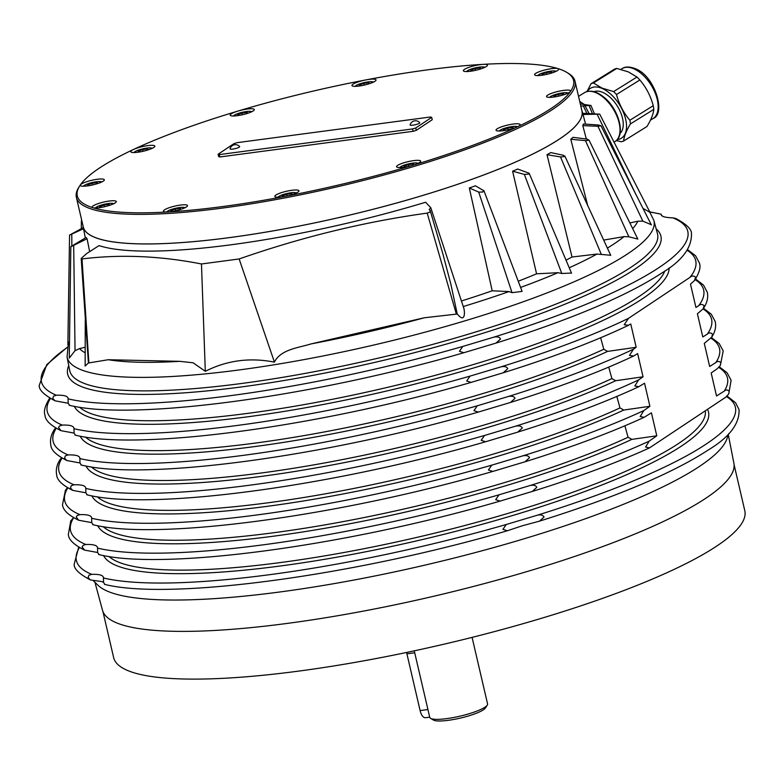<?xml version="1.0" encoding="UTF-8"?>
<svg xmlns="http://www.w3.org/2000/svg" width="784" height="784" viewBox="0 0 784 784"><rect width="100%" height="100%" fill="white"/><g stroke="black" fill="none" stroke-linecap="round" stroke-linejoin="round"><path stroke-width="1.18" d="M656.776 435.806L651.426 412.815L644.164 417.304L640.175 416.549L643.831 410.571L649.907 406.298L644.536 383.2L638.891 386.669L634.795 385.993L638.627 379.897L643.047 376.8L637.647 353.584L633.688 355.995L629.464 355.397L633.492 349.174L636.177 347.292L630.757 323.978L628.572 325.262L624.201 324.762L628.464 318.382L689.93 277.409C691.792 275.664 693.683 275.586 695.614 277.173L694.506 280.525L690.498 284.151L695.927 307.465L698.652 305.74C700.435 304.055 702.258 304.025 704.101 305.652L703.16 308.827L697.397 313.767L702.797 336.973L707.276 334.141C709.01 332.504 710.755 332.524 712.529 334.18L711.735 337.189L704.287 343.372L709.657 366.481L715.821 362.58C717.507 361.003 719.193 361.052 720.908 362.737L720.241 365.579L717.252 368.725L711.176 372.988L716.527 395.979L724.308 391.079C725.935 389.54 727.581 389.619 729.238 391.334L728.669 394.019L725.729 397.214L649.495 447.899L645.614 447.076L649.113 441.196L656.776 435.806L631.835 439.383L628.062 437.247L624.907 425.8M530.151 485.502C533.718 484.835 535.933 485.463 536.775 487.374L532.248 491.47L500.084 501.094L495.684 499.673L499.006 494.822L530.151 485.502A337.198 64.347 166.9 0 0 649.113 441.196M97.637 552.495L84.554 550.103L82.134 546.948L83.045 545.39L85.838 544.488C93.727 544.243 97.628 545.448 97.549 548.124L97.647 552.514L98.784 554.21M73.539 517.714L70.697 520.948M522.899 455.827C526.476 455.171 528.681 455.788 529.523 457.699L524.996 461.796L492.842 471.419L488.442 469.998L491.764 465.147L522.899 455.827A336.12 64.141 166.9 0 0 643.831 410.571M91.748 522.634L78.665 520.243L76.244 517.097L77.155 515.539L79.948 514.637C87.837 514.382 91.738 515.598 91.659 518.263L91.748 522.663L92.894 524.359M67.453 487.736L65.337 490.314M515.647 426.153C519.224 425.496 521.429 426.124 522.271 428.025L517.744 432.121L485.59 441.745L481.19 440.324L484.512 435.473L515.647 426.153A335.042 63.925 166.9 0 0 638.627 379.897M70.413 488.02L71.266 485.678L74.059 484.786C81.938 484.532 85.848 485.747 85.77 488.412L85.858 492.803L72.775 490.392L70.413 488.02M61.446 457.817L60.123 459.512M508.395 396.479C511.972 395.822 514.186 396.449 515.019 398.35L510.492 402.447L478.348 412.07L473.948 410.649L477.27 405.798L508.395 396.479A333.964 63.72 166.9 0 0 633.492 349.174M64.523 458.16L65.376 455.827L68.169 454.926C76.048 454.681 79.948 455.886 79.87 458.562L79.968 462.952L66.885 460.541L64.523 458.16M55.527 427.937L54.939 428.74M501.143 366.804C504.72 366.148 506.934 366.775 507.767 368.676L503.24 372.782L471.106 382.396L466.696 380.975L470.018 376.124L501.143 366.804A332.877 63.514 166.9 0 0 628.464 318.382M74.068 433.082L60.985 430.681L58.575 427.535L59.486 425.977L62.279 425.075C70.158 424.83 74.059 426.035 73.98 428.701L74.068 433.101L75.215 434.797M88.082 577.583L88.945 575.24L91.738 574.349C99.617 574.094 103.527 575.309 103.449 577.975L103.537 582.375L102.273 581.767A334.797 63.886 166.9 0 1 101.42 581.512L90.454 579.954L88.082 577.583M502.936 529.347L506.258 524.496L537.403 515.176C540.754 514.441 542.969 515.068 544.027 517.048L539.5 521.144L523.379 525.486A334.797 63.886 166.9 0 1 521.115 526.162L507.336 530.768L502.936 529.347M495.988 343.108L463.854 352.722L459.453 351.291L462.776 346.45L493.891 337.13C497.468 336.473 499.673 337.1 500.515 339.011L495.988 343.108C571.115 319.49 626.318 296.185 661.578 273.185C681.855 261.043 691.821 247.891 691.468 233.71C691.684 229.212 686.421 224.116 675.671 218.422L672.848 217.854C664.861 217.599 660.961 216.384 661.147 214.218L649.72 211.837M661.177 214.806L662.539 216.188M52.744 398.458L53.596 396.116L56.389 395.224C64.259 394.969 68.159 396.185 68.09 398.85L68.179 403.241L55.096 400.83L52.744 398.458M430.553 718.33L433.444 720.055A27.205 5.194 -13.1 0 0 456.709 718.889A27.205 5.194 -13.1 0 0 483.336 709.843A27.205 5.194 -13.1 0 0 485.433 707.962L487.266 705.139A29.684 5.664 166.9 0 1 484.973 707.188A29.684 5.664 166.9 0 1 455.925 717.056A29.684 5.664 166.9 0 1 430.553 718.33A29.684 5.664 166.9 0 1 429.759 717.389L414.266 650.838M472.086 637.382L487.57 703.934A29.684 5.664 166.9 0 1 487.266 705.139M94.256 179.771A12.368 2.362 166.9 0 1 104.341 179.791A12.368 2.362 166.9 0 1 90.327 185.426A12.368 2.362 166.9 0 1 80.242 185.396A12.368 2.362 166.9 0 1 80.399 184.867A254.751 48.608 166.9 0 1 133.486 149.479A254.751 48.608 166.9 0 1 238.013 111.054A254.751 48.608 166.9 0 1 365.961 79.899A254.751 48.608 166.9 0 1 483.052 64.357A254.751 48.608 166.9 0 1 557.914 68.58A254.751 48.608 166.9 0 1 566.685 72.324A254.751 48.608 166.9 0 1 570.478 91.463A254.751 48.608 166.9 0 1 517.391 126.851A254.751 48.608 166.9 0 1 412.864 165.267A254.751 48.608 166.9 0 1 284.906 196.421A254.751 48.608 166.9 0 1 167.815 211.974A254.751 48.608 166.9 0 1 92.963 207.74A254.751 48.608 166.9 0 1 79.899 185.602A254.751 48.608 166.9 0 1 80.399 184.867A12.368 2.362 166.9 0 1 94.256 179.771M99.999 203.046A12.368 2.362 166.9 0 1 116.297 201.557A12.368 2.362 166.9 0 1 108.486 205.673A12.368 2.362 166.9 0 1 92.963 207.74A12.368 2.362 166.9 0 1 92.198 207.162A12.368 2.362 166.9 0 1 99.999 203.046M166.149 208.936A12.368 2.362 166.9 0 1 179.281 205.241A12.368 2.362 166.9 0 1 187.513 205.584A12.368 2.362 166.9 0 1 184.789 207.838A12.368 2.362 166.9 0 1 167.815 211.974A12.368 2.362 166.9 0 1 163.425 211.19A12.368 2.362 166.9 0 1 166.149 208.936M274.978 195.863A12.368 2.362 166.9 0 1 287.601 191.022A12.368 2.362 166.9 0 1 298.92 190.796A12.368 2.362 166.9 0 1 298.773 191.325A12.368 2.362 166.9 0 1 284.906 196.421A12.368 2.362 166.9 0 1 274.831 196.402A12.368 2.362 166.9 0 1 274.978 195.863M397.331 167.325A12.368 2.362 166.9 0 1 396.577 166.757A12.368 2.362 166.9 0 1 406.2 162.121A12.368 2.362 166.9 0 1 419.901 160.573A12.368 2.362 166.9 0 1 420.665 161.151A12.368 2.362 166.9 0 1 412.864 165.267A12.368 2.362 166.9 0 1 397.331 167.325M500.417 130.977A12.368 2.362 166.9 0 1 496.027 130.203A12.368 2.362 166.9 0 1 502.671 126.44A12.368 2.362 166.9 0 1 515.715 123.813A12.368 2.362 166.9 0 1 520.115 124.597A12.368 2.362 166.9 0 1 517.391 126.851A12.368 2.362 166.9 0 1 500.417 130.977M556.62 96.559A12.368 2.362 166.9 0 1 546.536 96.53A12.368 2.362 166.9 0 1 560.55 90.895A12.368 2.362 166.9 0 1 570.625 90.924A12.368 2.362 166.9 0 1 570.478 91.463A12.368 2.362 166.9 0 1 556.62 96.559M550.868 73.275A12.368 2.362 166.9 0 1 534.58 74.764A12.368 2.362 166.9 0 1 542.381 70.648A12.368 2.362 166.9 0 1 557.914 68.58A12.368 2.362 166.9 0 1 558.669 69.159A12.368 2.362 166.9 0 1 550.868 73.275M484.728 67.385A12.368 2.362 166.9 0 1 471.596 71.089A12.368 2.362 166.9 0 1 463.364 70.736A12.368 2.362 166.9 0 1 466.088 68.482A12.368 2.362 166.9 0 1 483.052 64.357A12.368 2.362 166.9 0 1 487.452 65.131A12.368 2.362 166.9 0 1 484.728 67.385M375.889 80.458A12.368 2.362 166.9 0 1 363.276 85.309A12.368 2.362 166.9 0 1 351.957 85.534A12.368 2.362 166.9 0 1 352.104 84.995A12.368 2.362 166.9 0 1 365.961 79.899A12.368 2.362 166.9 0 1 376.046 79.929A12.368 2.362 166.9 0 1 375.889 80.458M253.546 108.996A12.368 2.362 166.9 0 1 254.3 109.574A12.368 2.362 166.9 0 1 244.677 114.199A12.368 2.362 166.9 0 1 230.976 115.748A12.368 2.362 166.9 0 1 230.212 115.179A12.368 2.362 166.9 0 1 238.013 111.054A12.368 2.362 166.9 0 1 253.546 108.996M150.459 145.344A12.368 2.362 166.9 0 1 154.85 146.128A12.368 2.362 166.9 0 1 148.205 149.881A12.368 2.362 166.9 0 1 135.152 152.508A12.368 2.362 166.9 0 1 130.761 151.733A12.368 2.362 166.9 0 1 133.486 149.479A12.368 2.362 166.9 0 1 150.459 145.344M79.899 185.602L78.988 187.013A255.996 48.843 -13.1 0 0 76.381 197.362A255.996 48.843 -13.1 0 0 167.325 213.513A255.996 48.843 -13.1 0 0 437.364 159.162A255.996 48.843 -13.1 0 0 575.044 81.32A255.996 48.843 -13.1 0 0 568.135 73.186L566.685 72.324M575.044 81.32L581.924 110.887A255.996 48.843 166.9 0 1 444.244 188.728A255.996 48.843 166.9 0 1 174.205 243.069A255.996 48.843 166.9 0 1 83.261 226.929L76.381 197.362M102.939 611.579L113.641 657.59A324.008 61.828 -13.1 0 0 298.773 671.094A324.008 61.828 -13.1 0 0 744.8 510.717L734.089 464.706M593.978 91.699A24.735 13.544 58.1 0 1 608.923 96.295A24.735 13.544 58.1 0 1 619.997 133.496M584.237 104.399L579.719 101.44M201.468 263.973C160.034 255.868 120.207 254.192 82.006 258.945L81.33 258.289L86.857 253.418L99.058 245.598A256.339 48.912 166.9 0 0 231.035 244.784A256.339 48.912 166.9 0 0 425.624 202.243L430.798 207.76L429.181 209.553L430.142 210.406L430.024 211.994L427.202 213.111C364.609 221.745 301.928 237.033 239.14 258.965L201.468 263.973L205.31 371.312L193.109 362.796L179.83 361.336L108.261 359.729L88.425 362.992L81.203 258.661M442.999 254.33L450.849 284.131L457.239 314.021L424.301 317.775L311.091 343.911C298.655 347.831 280.633 349.331 274.429 362.139C249.92 357.308 226.88 360.366 205.31 371.312M580.297 103.9L590.793 105.477L584.991 105.693L589.009 113.435M570.791 139.248A256.339 48.912 166.9 0 0 571.948 138.288A256.339 48.912 166.9 0 0 573.055 137.337L587.245 139.131L589.039 140.179L585.462 140.64L570.791 139.248L587.696 205.506M637.696 238.787L589.039 140.179M581.63 109.642A256.074 48.863 166.9 0 1 581.924 110.544A256.074 48.863 166.9 0 1 229.487 237.621A256.074 48.863 166.9 0 1 83.104 226.615A256.074 48.863 166.9 0 1 82.977 225.684M89.65 251.635L87.073 238.728A256.339 48.912 166.9 0 1 86.093 237.483L70.834 246.656L69.257 357.916M653.876 220.431L657.462 233.661A301.742 57.575 166.9 0 1 631.59 266.864A301.742 57.575 166.9 0 1 242.178 383.405A301.742 57.575 166.9 0 1 69.698 370.44L67.061 356.994A301.252 57.487 166.9 0 0 239.267 369.93A301.252 57.487 166.9 0 0 628.053 253.575A301.252 57.487 166.9 0 0 653.876 220.431L649.818 212.239L642.998 208.417M651.279 224.724L642.841 221.137L637.872 221.206L629.915 222.93M637.843 239.071L628.866 236.797L624.064 236.611L603.67 240.08M97.52 547.526L97.549 548.124A337.198 64.347 166.9 0 0 263.248 544.821A337.198 64.347 166.9 0 0 499.006 494.822M91.63 517.675L91.659 518.263A336.12 64.141 166.9 0 0 256.809 514.97A336.12 64.141 166.9 0 0 491.764 465.147M85.73 487.824L85.77 488.412A335.042 63.925 166.9 0 0 250.361 485.12A335.042 63.925 166.9 0 0 484.512 435.473M79.841 457.964L79.87 458.562A333.964 63.72 166.9 0 0 243.922 455.269A333.964 63.72 166.9 0 0 477.27 405.798M73.951 428.113L73.98 428.701A332.877 63.514 166.9 0 0 237.474 425.428A332.877 63.514 166.9 0 0 470.018 376.124M103.419 577.387L103.449 577.975A338.276 64.553 166.9 0 0 269.696 574.672A338.276 64.553 166.9 0 0 506.258 524.496M68.051 398.262L68.09 398.85A331.799 63.308 166.9 0 0 231.035 395.577A331.799 63.308 166.9 0 0 462.776 346.45M728.816 433.572L726.935 438.854A325.301 62.073 166.9 0 1 279.761 591.989A325.301 62.073 166.9 0 1 97.951 585.227L93.129 580.532M94.933 582.287L102.498 610.256A324.145 61.848 -13.1 0 0 287.601 623.368A324.145 61.848 -13.1 0 0 733.902 463.324L728.346 434.885M586.951 91.571L591.097 83.702A33.016 18.081 58.1 0 1 593.419 82.977L602.122 88.141L613.607 91.581A33.016 18.081 58.1 0 1 616.489 94.521C619.076 104.262 623.545 112.837 629.875 120.236A33.016 18.081 58.1 0 1 630.444 123.921C626.298 130.791 624.025 136.494 623.633 141.032A33.016 18.081 58.1 0 1 621.31 141.757L616.312 140.561M617.243 139.591A29.371 16.092 -121.9 0 0 625.034 116.875A29.371 16.092 -121.9 0 0 602.053 88.416A29.371 16.092 -121.9 0 0 587.294 91.483M623.633 141.032L646.986 126.489C651.132 119.619 653.405 113.915 653.797 109.378A33.016 18.081 -121.9 0 0 653.239 105.703C650.651 95.962 646.183 87.387 639.852 79.978A33.016 18.081 -121.9 0 0 636.971 77.038L628.268 71.863L616.773 68.433A33.016 18.081 -121.9 0 0 614.46 69.159L591.097 83.702M406.631 652.455A9.898 4.43 82.5 0 0 406.906 653.817L420.106 710.569A9.898 4.43 82.5 0 0 425.418 717.713L429.701 717.154M238.336 147.637A4.949 0.941 166.9 0 1 232.926 149.068A4.949 0.941 166.9 0 1 230.035 148.774A5.606 5.606 0 0 1 239.62 146.539A4.949 0.941 166.9 0 1 238.336 147.637M238.052 115.581L237.572 114.699L242.099 113.033L247.176 112.367L247.695 113.317M242.491 114.738L242.099 113.033M247.411 113.406L247.176 112.367M88.092 185.808L87.602 184.926L92.13 183.26L97.206 182.594L97.726 183.544M92.532 184.965L92.13 183.26M97.451 183.632L97.206 182.594M171.265 211.592L170.785 210.72L175.312 209.054L180.379 208.377L180.908 209.328M175.704 210.759L175.312 209.054M180.624 209.426L180.379 208.377M404.417 167.159L403.927 166.277L408.454 164.62L413.531 163.944L414.05 164.895M408.856 166.316L408.454 164.62M413.776 164.983L413.531 163.944M554.386 96.932L553.896 96.06L558.424 94.394L563.5 93.717L564.019 94.668M558.825 96.089L558.424 94.394M563.735 94.756L563.5 93.717M471.204 71.148L470.714 70.266L475.241 68.6L480.318 67.924L480.837 68.884M475.643 70.305L475.241 68.6M480.563 68.972L480.318 67.924M630.444 123.921L653.797 109.378M629.875 120.236L653.239 105.703M616.489 94.521L639.852 79.978M613.607 91.581L636.971 77.038M593.419 82.977L616.773 68.433M522.82 525.652A334.778 63.876 166.9 0 1 521.674 525.995M636.177 347.292L607.59 351.399L603.807 349.262L600.642 337.767M649.907 406.298L623.75 410.052L619.977 407.915L616.822 396.459M643.047 376.8L615.675 380.73L611.892 378.594L608.737 367.108M79.968 462.952L81.105 464.647M85.858 492.803L87.004 494.508M68.179 403.241L69.315 404.946M103.537 582.375L104.684 584.07M102.273 581.767A45.756 8.732 -13.1 0 0 101.42 581.512M523.379 525.486A45.756 8.732 -13.1 0 0 521.115 526.162M547.007 154.703A256.339 48.912 166.9 0 0 550.76 152.596L563.48 155.291L564.431 156.575L560.521 156.947L547.007 154.703L572.026 257.015A260.053 49.617 166.9 0 1 566.019 260.18M610.687 255.261L596.977 254.065L572.026 257.015M610.756 255.398L564.803 155.947L564.431 156.575M582.786 125.616A256.339 48.912 166.9 0 0 583.443 124.009L598.447 124.999L600.985 125.783L597.927 126.273L582.786 125.616L586.334 139.013M651.396 224.949L600.985 125.783M582.669 113.298L599.701 114.141L582.385 114.503M512.609 171.216A256.339 48.912 166.9 0 0 517.665 169.021L529.151 173.244L528.406 174.156L524.339 174.401L512.609 171.216L536.57 273.812A260.053 49.617 166.9 0 1 518.244 281.231M571.477 273.057L561.785 273.479L557.983 272.705L536.57 273.812M469.322 187.974A256.339 48.912 166.9 0 0 475.427 185.798L483.973 190.826L522.095 291.403L512.03 292.677L509.012 291.579L492.195 290.795L469.322 187.974L478.72 192.109L512.03 292.677M483.542 190.394L482.758 192.06L478.72 192.109M87.073 238.728L70.864 246.744M85.191 347.243L79.547 348.596L75.039 350.693L69.257 358.102M492.195 290.795A260.053 49.617 166.9 0 1 461.423 300.978M430.965 208.279L434.013 217.55M88.425 362.992L85.103 366.059M463.844 308.406C464.932 311.993 465.235 323.665 457.464 314.198L457.239 314.021M69.492 341.285L68.335 343.431L67.061 356.994M239.14 258.965L274.429 362.139M584.991 105.693L580.817 106.124M83.516 228.732L69.56 235.082L83.3 227.595M67.865 344.793L69.56 235.082M88.876 362.835L82.006 258.945L81.33 258.289M430.142 210.406L443.225 255.104M369.156 83.761L368.911 82.722L369.431 83.672M364.237 85.093L363.835 83.388L368.911 82.722M359.797 85.936L359.307 85.054L363.835 83.388M551.779 73L551.544 71.952L552.063 72.902M546.869 74.333L546.468 72.628L551.544 71.952M542.43 75.176L541.94 74.294L546.468 72.628M513.226 128.429L512.981 127.39L513.5 128.341M508.306 129.762L507.905 128.057L512.981 127.39M503.867 130.605L503.377 129.723L507.905 128.057M292.03 194.628L291.795 193.589L292.314 194.54M287.111 195.961L286.719 194.265L291.795 193.589M282.671 196.804L282.191 195.922L286.719 194.265M109.407 205.398L109.162 204.35L109.682 205.31M104.488 206.731L104.086 205.026L109.162 204.35M100.048 207.574L99.558 206.692L104.086 205.026M147.96 149.96L147.715 148.921L148.245 149.871M143.041 151.292L142.649 149.587L147.715 148.921M138.601 152.135L138.121 151.253L142.649 149.587M431.68 117.365L432.229 119.727L416.294 130.35L413.109 131.31L219.843 156.967L218.648 156.594L218.099 154.232L234.024 143.609L237.219 142.649L430.485 116.992L431.68 117.365L415.745 127.988L412.551 128.939L219.295 154.605L218.099 154.232M419.695 122.637A4.949 0.941 166.9 0 1 415.138 124.764A4.949 0.941 166.9 0 1 410.11 124.862A5.606 5.606 0 0 1 419.695 122.637M219.295 154.605L219.843 156.967M415.745 127.988L416.294 130.35M412.551 128.939L413.109 131.31M85.838 544.488A337.198 64.347 166.9 0 1 73.618 517.754M79.948 514.637A336.12 64.141 166.9 0 1 67.806 487.942M74.059 484.786A335.042 63.925 166.9 0 1 62.005 458.14M68.169 454.926A333.964 63.72 166.9 0 1 56.193 428.329M62.279 425.075A332.877 63.514 166.9 0 1 50.382 398.517M91.738 574.349A338.276 64.553 166.9 0 1 79.419 547.565M726.503 396.616A338.276 64.553 166.9 0 1 706.257 444.009A338.276 64.553 166.9 0 1 537.403 515.176M649.848 212.072A331.799 63.308 166.9 0 1 661.147 214.218M56.389 395.224A331.799 63.308 166.9 0 1 67.14 347.596M718.771 367.441A337.198 64.347 166.9 0 1 724.308 391.079M687.176 250.331A332.877 63.514 166.9 0 1 689.93 277.409M695.124 279.643A333.964 63.72 166.9 0 1 698.652 305.74M710.97 338.227A336.12 64.141 166.9 0 1 715.821 362.58M703.081 308.955A335.042 63.925 166.9 0 1 707.276 334.141M672.848 217.854A331.799 63.308 166.9 0 1 659.236 267.422A331.799 63.308 166.9 0 1 493.891 337.13M134.152 152.547A9.271 1.774 166.9 0 1 134.956 151.675A9.271 1.774 166.9 0 1 146.922 148.098A9.271 1.774 166.9 0 1 152.174 148.352M95.589 207.985A9.271 1.774 166.9 0 1 96.393 207.113A9.271 1.774 166.9 0 1 108.368 203.526A9.271 1.774 166.9 0 1 113.611 203.791M278.222 197.215A9.271 1.774 166.9 0 1 279.026 196.343A9.271 1.774 166.9 0 1 291.001 192.766A9.271 1.774 166.9 0 1 296.244 193.021M499.418 131.016A9.271 1.774 166.9 0 1 500.221 130.144A9.271 1.774 166.9 0 1 512.187 126.567A9.271 1.774 166.9 0 1 517.43 126.822M537.971 75.587A9.271 1.774 166.9 0 1 538.775 74.715A9.271 1.774 166.9 0 1 550.75 71.128A9.271 1.774 166.9 0 1 555.993 71.393M355.348 86.348A9.271 1.774 166.9 0 1 356.152 85.476A9.271 1.774 166.9 0 1 368.117 81.899A9.271 1.774 166.9 0 1 373.36 82.153M614.95 141.59C626.093 135.505 618.762 108.898 603.915 97.206C596.536 91.238 590.058 89.719 584.492 92.659A28.812 15.778 58.1 0 1 603.278 97.314A28.812 15.778 58.1 0 1 618.87 121.863A28.812 15.778 58.1 0 1 614.95 141.59L614.039 142.149M427.202 213.111L456.337 314.041M589.078 105.624L592.361 113.504M637.872 221.206A288.894 55.125 166.9 0 1 632.698 228.595M624.064 236.611A288.894 55.125 166.9 0 1 614.421 243.628A288.894 55.125 166.9 0 1 607.375 248.097M631.835 439.383A309.954 59.143 166.9 0 1 273.9 536.138A309.954 59.143 166.9 0 1 97.686 525.672M623.75 410.052A308.867 58.937 166.9 0 1 267.462 506.297A308.867 58.937 166.9 0 1 91.836 495.821M615.675 380.73A307.789 58.731 166.9 0 1 261.013 476.447A307.789 58.731 166.9 0 1 85.995 465.98M607.59 351.399A306.711 58.526 166.9 0 1 254.575 446.596A306.711 58.526 166.9 0 1 80.144 436.129M669.154 267.854A305.633 58.32 166.9 0 1 642.557 298.704A305.633 58.32 166.9 0 1 248.126 416.745A305.633 58.32 166.9 0 1 74.294 406.279M611.892 378.594A304.986 58.192 166.9 0 1 261.513 472.958A304.986 58.192 166.9 0 1 91.346 466.892M628.062 437.247A307.142 58.604 166.9 0 1 274.4 532.65A307.142 58.604 166.9 0 1 103.096 526.593M619.977 407.915A306.064 58.398 166.9 0 1 267.952 502.799A306.064 58.398 166.9 0 1 97.216 496.742M707.727 409.767A311.032 59.349 166.9 0 1 681.747 445.861A311.032 59.349 166.9 0 1 280.349 565.989A311.032 59.349 166.9 0 1 103.537 555.523M705.375 411.384A308.22 58.81 166.9 0 1 678.611 443.46A308.22 58.81 166.9 0 1 280.848 562.5A308.22 58.81 166.9 0 1 108.966 556.454M656.169 228.908A304.555 58.114 166.9 0 1 634.717 269.265A304.555 58.114 166.9 0 1 241.688 386.894A304.555 58.114 166.9 0 1 68.747 365.599M664.783 271.009A302.82 57.781 166.9 0 1 639.421 296.293A302.82 57.781 166.9 0 1 248.626 413.256A302.82 57.781 166.9 0 1 79.605 407.18M603.807 349.262A303.898 57.987 166.9 0 1 255.065 443.107A303.898 57.987 166.9 0 1 85.476 437.031M653.013 118.551C666.331 114.209 654.983 75.44 634.962 68.551C629.366 66.483 625.034 66.522 621.967 68.678A29.371 16.092 58.1 0 1 633.668 68.737A29.371 16.092 58.1 0 1 655.463 93.698A29.371 16.092 58.1 0 1 653.013 118.551L650.426 120.158M466.754 71.56A9.271 1.774 166.9 0 1 467.558 70.687A9.271 1.774 166.9 0 1 479.524 67.101A9.271 1.774 166.9 0 1 484.767 67.365M549.927 97.353A9.271 1.774 166.9 0 1 550.731 96.471A9.271 1.774 166.9 0 1 562.706 92.894A9.271 1.774 166.9 0 1 567.949 93.159M399.967 167.57A9.271 1.774 166.9 0 1 400.771 166.698A9.271 1.774 166.9 0 1 412.737 163.121A9.271 1.774 166.9 0 1 417.98 163.386M166.816 212.013A9.271 1.774 166.9 0 1 167.619 211.131A9.271 1.774 166.9 0 1 179.595 207.554A9.271 1.774 166.9 0 1 184.838 207.819M83.643 186.22A9.271 1.774 166.9 0 1 84.437 185.347A9.271 1.774 166.9 0 1 96.412 181.761A9.271 1.774 166.9 0 1 101.655 182.025M233.603 115.993A9.271 1.774 166.9 0 1 234.406 115.121A9.271 1.774 166.9 0 1 246.382 111.544A9.271 1.774 166.9 0 1 251.625 111.798M420.106 710.569L427.927 709.54M406.906 653.817L414.716 652.778M585.462 140.64L628.866 236.797M560.521 156.947L601.387 254.535M597.927 126.273L642.841 221.137M597.29 114.572L635.697 194.03M596.977 254.065A288.894 55.125 166.9 0 1 569.233 267.765M524.339 174.401L561.785 273.479M557.983 272.705A288.894 55.125 166.9 0 1 520.596 287.424M73.706 245.882L75.039 350.693M509.012 291.579A288.894 55.125 166.9 0 1 463.256 306.544M85.182 352.839A288.894 55.125 166.9 0 1 79.547 348.596M179.83 361.336A288.894 55.125 166.9 0 1 108.261 359.729M424.301 317.775A288.894 55.125 166.9 0 1 311.091 343.911M583.374 106.065L586.893 113.386M83.045 226.262L83.065 227.723M71.775 234.485L71.854 245.588M84.554 550.103C74.137 544.998 68.727 539.804 68.335 534.521L70.785 520.782M78.665 520.243C68.296 515.166 62.906 509.982 62.504 504.71L65.464 490.098M72.775 490.392C62.338 485.208 56.967 480.043 56.683 474.908C55.635 469.832 56.811 464.657 60.211 459.385M66.885 460.541C56.379 455.249 51.038 450.104 50.852 445.106C49.755 439.716 51.146 434.218 55.017 428.613M60.985 430.681C50.529 425.418 45.207 420.293 45.031 415.304C43.434 411.345 45.06 405.514 49.911 397.802M90.454 579.954C79.311 574.084 73.882 568.87 74.166 564.323L78.723 547.154M55.096 400.83C44.257 395.097 38.955 389.991 39.2 385.503L46.795 364.609L67.208 347.292M728.757 393.852L731.119 380.279L727.052 372.733L719.33 366.843M694.506 280.525C699.367 272.812 700.994 266.981 699.397 263.022L695.594 255.8L687.617 249.665M703.16 308.827C707.031 303.232 708.422 297.734 707.325 292.344L703.513 285.092L695.575 278.967M720.359 365.373L723.191 350.967L719.242 343.559L711.47 337.581M711.735 337.189C715.126 331.916 716.302 326.732 715.253 321.656L711.323 314.266L703.522 308.279M539.5 521.144C616.234 497.046 672.603 473.252 708.599 449.781C729.532 437.07 739.684 423.674 739.047 409.601L735.598 402.76L727.111 396.057M133.692 152.557L136.779 150.695L142.727 148.852L148.95 147.853L152.586 148.156M95.129 207.985L98.225 206.123L104.174 204.281L110.397 203.291L114.023 203.585M277.761 197.225L280.848 195.363L286.797 193.521L293.02 192.521L296.656 192.825M498.957 131.016L502.044 129.164L507.993 127.322L514.216 126.322L517.842 126.626M537.51 75.587L540.607 73.725L546.556 71.883L552.769 70.893L556.405 71.187M354.887 86.348L357.974 84.496L363.923 82.653L370.146 81.654L373.772 81.957M83.104 226.615L85.319 237.924M466.294 71.56L469.381 69.707L475.329 67.855L481.552 66.865L485.178 67.169M549.466 97.353L552.563 95.491L558.512 93.649L564.725 92.649L568.361 92.953M399.507 167.58L402.594 165.718L408.542 163.876L414.765 162.876L418.391 163.18M166.355 212.013L169.442 210.151L175.391 208.309L181.614 207.319L185.249 207.613M83.173 186.22L86.269 184.367L92.218 182.525L98.441 181.525L102.067 181.829M233.142 115.993L236.229 114.141L242.178 112.298L248.401 111.299L252.036 111.602M620.84 69.384L621.967 68.678M75.009 435.061C138.082 451.104 318.794 426.829 471.106 382.396M80.899 464.922C144.158 481.023 325.527 456.66 478.348 412.07M86.799 494.773C150.244 510.943 332.249 486.492 485.59 441.745M92.688 524.633C156.32 540.862 338.972 516.323 492.842 471.419M98.578 554.484C162.406 570.781 345.705 546.154 500.084 501.094M69.119 405.21C131.996 421.184 312.071 396.988 463.854 352.722M104.478 584.335C168.491 600.701 352.428 575.985 507.336 530.768M503.24 372.782C552.945 357.249 594.723 341.403 628.572 325.262M510.492 402.447C559.051 387.276 600.113 371.792 633.688 355.995M517.744 432.121C565.225 417.294 605.601 402.143 638.891 386.669M524.996 461.796C571.448 447.292 611.167 432.464 644.164 417.304M532.248 491.47C577.72 477.28 616.802 462.756 649.495 447.899M599.701 114.141L650.318 212.993M571.536 273.185L529.151 173.244M85.25 319.862L85.152 366.059M430.857 207.966L464.118 309.17M581.924 110.544L585.609 124.146M81.36 220.892L81.32 228.614M590.92 105.389L594.321 113.553M578.543 96.363L584.492 92.659"/></g></svg>
